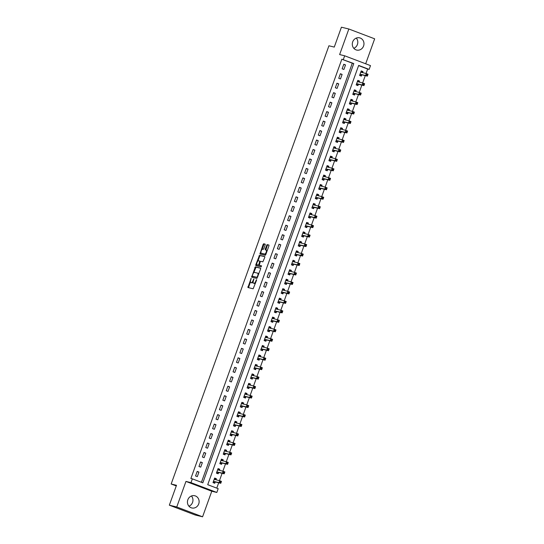 <?xml version="1.0" encoding="UTF-8"?>
<svg xmlns="http://www.w3.org/2000/svg" width="544" height="544" viewBox="0 0 544 544"><rect width="100%" height="100%" fill="white"/><g stroke="black" fill="none" stroke-linecap="round" stroke-linejoin="round"><path stroke-width="0.82" d="M251.131 278.338L247.901 287.518L253.157 288.796L256.557 280.221L256.544 279.65L255.782 281.146A2.53 0.952 -69.2 0 1 253.994 283.302L253.558 283.193A2.53 0.952 -69.2 0 1 253.518 283.179A2.53 0.952 -69.2 0 1 253.484 280.588L253.844 278.997L253.076 280.486A2.53 0.952 -69.2 0 1 251.287 282.642L250.852 282.533A2.53 0.952 -69.2 0 1 250.811 282.52A2.53 0.952 -69.2 0 1 250.777 279.929L251.131 278.338M356.293 38.08A6.283 5.821 -76.3 0 1 357.408 44.52A6.283 5.821 -76.3 0 1 353.804 48.314M352.689 41.881A6.283 5.821 103.7 0 0 356.646 50.055A6.283 5.821 103.7 0 0 363.576 46.016A6.283 5.821 103.7 0 0 359.618 37.842A6.283 5.821 103.7 0 0 352.689 41.881M188.952 506.219A6.283 5.821 103.7 0 0 192.556 502.425A6.283 5.821 103.7 0 0 191.44 495.985M187.836 499.786A6.283 5.821 103.7 0 0 191.794 507.96A6.283 5.821 103.7 0 0 198.723 503.921A6.283 5.821 103.7 0 0 194.766 495.747A6.283 5.821 103.7 0 0 187.836 499.786M265.166 244.936L265.139 244.12L263.67 243.766L263.112 244.44L259.964 254.021L265.214 255.299L265.771 254.626L268.933 245.854L268.926 245.045L267.131 244.61L265.22 249.036L265.234 249.846L266.125 250.063A2.115 0.796 -69.2 0 1 266.166 250.077A2.115 0.796 -69.2 0 1 266.172 252.287A2.115 0.796 -69.2 0 1 264.697 254.041L261.242 253.205A2.115 0.796 -69.2 0 1 261.208 253.191A2.115 0.796 -69.2 0 1 261.202 250.974A2.115 0.796 -69.2 0 1 262.677 249.227L263.255 249.363L263.813 248.69L265.166 244.936M343.312 59.582L344.672 55.794L370.498 65.613L369.131 69.401L358.666 65.423L207.72 484.69L218.185 488.675L216.825 492.463L190.998 482.644L192.365 478.856L202.83 482.834L353.777 63.56L341.829 59.221L190.883 478.496L192.365 478.856M169.34 505.179L176.752 506.981L202.579 516.8L195.16 514.998L169.34 505.179L176.501 485.296L171.163 483.997L328.923 45.784L334.268 47.083L341.421 27.2L348.84 29.002L339.633 54.57L344.672 55.794M202.579 516.8L211.779 491.232L185.96 481.42L176.752 506.981M185.96 481.42L190.998 482.644M255.347 266.886L251.634 277.148L256.89 278.426L260.61 268.974L260.596 268.165L255.347 266.886L256.04 267.152L253.688 272.816M255.789 264.772L259.508 255.326L264.744 256.598L264.772 257.414L262.861 261.841L260.732 261.324L260.175 261.997L259.291 265.302L261.514 265.839L261.14 266.88L255.816 265.588L255.789 264.772L256.489 265.037L256.775 264.248M365.677 63.777L374.66 38.821L348.84 29.002M201.416 482.297L352.294 63.199L341.829 59.221M197.302 476.632L198.941 472.083L197.193 471.424L195.561 475.966L197.302 476.632M200.716 467.16L202.348 462.618L200.607 461.951L198.968 466.5L200.716 467.16M204.122 457.694L205.761 453.152L204.014 452.486L202.375 457.028L204.122 457.694M207.529 448.222L209.168 443.68L207.42 443.02L205.788 447.562L207.529 448.222M210.943 438.756L212.575 434.214L210.834 433.548L209.195 438.09L210.943 438.756M214.35 429.291L215.988 424.742L214.241 424.082L212.602 428.624L214.35 429.291M217.756 419.818L219.395 415.276L217.648 414.61L216.016 419.159L217.756 419.818M221.17 410.353L222.802 405.804L221.061 405.144L219.422 409.686L221.17 410.353M224.577 400.88L226.209 396.338L224.468 395.672L222.829 400.221L224.577 400.88M227.984 391.415L229.622 386.866L227.875 386.206L226.243 390.748L227.984 391.415M231.39 381.942L233.029 377.4L231.288 376.734L229.65 381.283L231.39 381.942M234.804 372.477L236.436 367.928L234.695 367.268L233.056 371.81L234.804 372.477M238.211 363.004L239.85 358.462L238.102 357.796L236.47 362.345L238.211 363.004M241.618 353.539L243.256 348.996L241.509 348.33L239.877 352.872L241.618 353.539M245.031 344.073L246.663 339.524L244.922 338.864L243.284 343.407L245.031 344.073M248.438 334.601L250.077 330.058L248.329 329.392L246.69 333.941L248.438 334.601M251.845 325.135L253.484 320.586L251.736 319.926L250.104 324.469L251.845 325.135M255.258 315.663L256.89 311.12L255.15 310.454L253.511 315.003L255.258 315.663M258.665 306.197L260.304 301.648L258.556 300.988L256.918 305.531L258.665 306.197M262.072 296.725L263.711 292.182L261.963 291.516L260.331 296.065L262.072 296.725M265.486 287.259L267.118 282.71L265.377 282.05L263.738 286.593L265.486 287.259M268.892 277.787L270.531 273.244L268.784 272.578L267.145 277.127L268.892 277.787M272.299 268.321L273.938 263.779L272.19 263.112L270.558 267.655L272.299 268.321M275.713 258.849L277.345 254.306L275.604 253.647L273.965 258.189L275.713 258.849M279.12 249.383L280.752 244.841L279.011 244.174L277.372 248.717L279.12 249.383M282.526 239.918L284.165 235.368L282.418 234.709L280.786 239.251L282.526 239.918M285.933 230.445L287.572 225.903L285.831 225.236L284.192 229.786L285.933 230.445M289.347 220.98L290.979 216.43L289.238 215.771L287.599 220.313L289.347 220.98M292.754 211.507L294.392 206.965L292.645 206.298L291.013 210.848L292.754 211.507M296.16 202.042L297.799 197.492L296.052 196.833L294.42 201.375L296.16 202.042M299.574 192.569L301.206 188.027L299.465 187.36L297.826 191.91L299.574 192.569M302.981 183.104L304.62 178.554L302.872 177.895L301.233 182.437L302.981 183.104M306.388 173.631L308.026 169.089L306.279 168.422L304.647 172.972L306.388 173.631M309.801 164.166L311.433 159.623L309.692 158.957L308.054 163.499L309.801 164.166M313.208 154.693L314.847 150.151L313.099 149.491L311.46 154.034L313.208 154.693M316.615 145.228L318.254 140.685L316.506 140.019L314.874 144.561L316.615 145.228M320.028 135.762L321.66 131.213L319.92 130.553L318.281 135.096L320.028 135.762M323.435 126.29L325.074 121.747L323.326 121.081L321.688 125.63L323.435 126.29M326.842 116.824L328.481 112.275L326.733 111.615L325.101 116.158L326.842 116.824M330.256 107.352L331.888 102.809L330.147 102.143L328.508 106.692L330.256 107.352M333.662 97.886L335.301 93.337L333.554 92.677L331.915 97.22L333.662 97.886M337.069 88.414L338.708 83.871L336.96 83.205L335.328 87.754L337.069 88.414M340.483 78.948L342.115 74.399L340.374 73.739L338.735 78.282L340.483 78.948M343.89 69.476L345.522 64.933L343.781 64.267L342.142 68.816L343.89 69.476M216.77 488.131L218.695 482.78M219.456 480.672L222.102 473.314M222.863 471.199L225.515 463.842M226.27 461.734L228.922 454.376M229.684 452.261L232.329 444.91M233.09 442.796L235.742 435.438M236.497 433.323L239.149 425.972M239.911 423.858L242.556 416.5M243.318 414.385L245.963 407.034M246.724 404.92L249.376 397.562M250.138 395.454L252.783 388.096M253.545 385.982L256.19 378.624M256.952 376.516L259.604 369.158M260.365 367.044L263.01 359.693M263.772 357.578L266.417 350.22M267.179 348.106L269.831 340.755M270.592 338.64L273.238 331.282M273.999 329.168L276.644 321.817M277.406 319.702L280.058 312.344M280.82 310.23L283.465 302.879M284.226 300.764L286.872 293.406M287.633 291.298L290.285 283.941M291.04 281.826L293.692 274.468M294.454 272.36L297.099 265.003M297.86 262.888L300.512 255.537M301.267 253.422L303.919 246.065M304.681 243.95L307.326 236.599M308.088 234.484L310.733 227.127M311.494 225.012L314.146 217.661M314.908 215.546L317.553 208.189M318.315 206.074L320.96 198.723M321.722 196.608L324.374 189.251M325.135 187.143L327.78 179.785M328.542 177.67L331.187 170.313M331.949 168.205L334.601 160.847M335.362 158.732L338.008 151.382M338.769 149.267L341.414 141.909M342.176 139.794L344.828 132.444M345.583 130.329L348.235 122.971M348.996 120.856L351.642 113.506M352.403 111.391L355.055 104.033M355.81 101.918L358.462 94.568M359.224 92.453L361.869 85.095M362.63 82.987L365.276 75.63M366.037 73.515L367.649 69.04L358.598 65.6M215.988 479.828L216.39 478.72L214.642 478.054L213.01 482.603L214.751 483.262L215.193 482.032M219.402 470.356L219.796 469.254L218.056 468.588L216.417 473.13L218.158 473.797L218.606 472.566M222.809 460.89L223.203 459.782L221.462 459.122L219.824 463.665L221.571 464.324L222.013 463.094M226.216 451.418L226.617 450.316L224.869 449.65L223.237 454.192L224.978 454.859L225.42 453.628M229.629 441.952L230.024 440.844L228.276 440.184L226.644 444.727L228.385 445.393L228.834 444.156M233.036 432.48L233.43 431.378L231.69 430.712L230.051 435.261L231.798 435.921L232.24 434.69M236.443 423.014L236.844 421.906L235.096 421.246L233.458 425.789L235.205 426.455L235.647 425.218M239.85 413.542L240.251 412.44L238.503 411.774L236.871 416.323L238.612 416.983L239.061 415.752M243.263 404.076L243.658 402.968L241.917 402.308L240.278 406.851L242.026 407.517L242.468 406.286M246.67 394.611L247.071 393.502L245.324 392.836L243.685 397.385L245.432 398.045L245.874 396.814M250.077 385.138L250.478 384.03L248.73 383.37L247.098 387.913L248.839 388.579L249.288 387.348M253.49 375.673L253.885 374.564L252.144 373.898L250.505 378.447L252.253 379.107L252.695 377.876M256.897 366.2L257.298 365.099L255.551 364.432L253.912 368.975L255.66 369.641L256.102 368.41M260.304 356.735L260.705 355.626L258.958 354.967L257.326 359.509L259.066 360.169L259.508 358.938M263.718 347.262L264.112 346.161L262.371 345.494L260.732 350.037L262.48 350.703L262.922 349.472M267.124 337.797L267.526 336.688L265.778 336.029L264.139 340.571L265.887 341.238L266.329 340M270.531 328.324L270.932 327.223L269.185 326.556L267.553 331.106L269.294 331.765L269.736 330.534M273.945 318.859L274.339 317.75L272.598 317.091L270.96 321.633L272.707 322.3L273.149 321.062M277.352 309.386L277.746 308.285L276.005 307.618L274.366 312.168L276.114 312.827L276.556 311.596M280.758 299.921L281.16 298.812L279.412 298.153L277.78 302.695L279.521 303.362L279.963 302.131M284.172 290.455L284.566 289.347L282.819 288.68L281.187 293.23L282.928 293.889L283.376 292.658M287.579 280.983L287.973 279.874L286.232 279.215L284.594 283.757L286.341 284.424L286.783 283.193M290.986 271.517L291.387 270.409L289.639 269.742L288 274.292L289.748 274.951L290.19 273.72M294.392 262.045L294.794 260.943L293.046 260.277L291.414 264.819L293.155 265.486L293.604 264.255M297.806 252.579L298.2 251.471L296.46 250.811L294.821 255.354L296.568 256.02L297.01 254.782M301.213 243.107L301.614 242.005L299.866 241.339L298.228 245.888L299.975 246.548L300.417 245.317M304.62 233.641L305.021 232.533L303.273 231.873L301.641 236.416L303.382 237.082L303.831 235.844M308.033 224.169L308.428 223.067L306.687 222.401L305.048 226.95L306.796 227.61L307.238 226.379M311.44 214.703L311.841 213.595L310.094 212.935L308.455 217.478L310.202 218.144L310.644 216.906M314.847 205.238L315.248 204.129L313.5 203.463L311.868 208.012L313.609 208.672L314.058 207.441M318.26 195.765L318.655 194.657L316.914 193.997L315.275 198.54L317.023 199.206L317.465 197.975M321.667 186.3L322.068 185.191L320.321 184.525L318.682 189.074L320.43 189.734L320.872 188.503M325.074 176.827L325.475 175.726L323.728 175.059L322.096 179.602L323.836 180.268L324.278 179.037M328.488 167.362L328.882 166.253L327.141 165.594L325.502 170.136L327.25 170.796L327.692 169.565M331.894 157.889L332.289 156.788L330.548 156.121L328.909 160.664L330.657 161.33L331.099 160.099M335.301 148.424L335.702 147.315L333.955 146.656L332.323 151.198L334.064 151.864L334.506 150.627M338.715 138.951L339.109 137.85L337.368 137.183L335.73 141.732L337.47 142.392L337.919 141.161M342.122 129.486L342.516 128.377L340.775 127.718L339.136 132.26L340.884 132.926L341.326 131.689M345.528 120.013L345.93 118.912L344.182 118.245L342.55 122.794L344.291 123.454L344.733 122.223M348.935 110.548L349.336 109.439L347.589 108.78L345.957 113.322L347.698 113.988L348.146 112.758M352.349 101.082L352.743 99.974L351.002 99.307L349.364 103.856L351.111 104.516L351.553 103.285M355.756 91.61L356.157 90.501L354.409 89.842L352.77 94.384L354.518 95.05L354.96 93.82M359.162 82.144L359.564 81.036L357.816 80.369L356.184 84.918L357.925 85.578L358.374 84.347M362.576 72.672L362.97 71.57L361.23 70.904L359.591 75.446L361.338 76.112L361.78 74.882M171.163 483.997L176.27 485.935M367.649 69.04L369.131 69.401M211.779 491.232L216.825 492.463M352.294 63.199L353.777 63.56M216.39 478.72L214.567 478.278M219.796 469.254L217.974 468.806M223.203 459.782L221.381 459.34M226.617 450.316L224.794 449.868M230.024 440.844L228.201 440.402M233.43 431.378L231.608 430.93M236.844 421.906L235.015 421.464M240.251 412.44L238.428 411.998M243.658 402.968L241.835 402.526M247.071 393.502L245.242 393.06M250.478 384.03L248.656 383.588M253.885 374.564L252.062 374.122M257.298 365.099L255.469 364.65M260.705 355.626L258.883 355.184M264.112 346.161L262.29 345.712M267.526 336.688L265.696 336.246M270.932 327.223L269.11 326.781M274.339 317.75L272.517 317.308M277.746 308.285L275.924 307.843M281.16 298.812L279.337 298.37M284.566 289.347L282.744 288.905M287.973 279.874L286.151 279.432M291.387 270.409L289.558 269.967M294.794 260.943L292.971 260.494M298.2 251.471L296.378 251.029M301.614 242.005L299.785 241.556M305.021 232.533L303.198 232.091M308.428 223.067L306.605 222.625M311.841 213.595L310.012 213.153M315.248 204.129L313.426 203.687M318.655 194.657L316.832 194.215M322.068 185.191L320.239 184.749M325.475 175.726L323.653 175.277M328.882 166.253L327.06 165.811M332.289 156.788L330.466 156.339M335.702 147.315L333.88 146.873M339.109 137.85L337.287 137.401M342.516 128.377L340.694 127.935M345.93 118.912L344.107 118.47M349.336 109.439L347.514 108.997M352.743 99.974L350.921 99.532M356.157 90.501L354.328 90.059M359.564 81.036L357.741 80.594M362.97 71.57L361.148 71.121M198.941 472.083L197.118 471.641M202.348 462.618L200.525 462.176M205.761 453.152L203.932 452.703M209.168 443.68L207.346 443.238M212.575 434.214L210.752 433.765M215.988 424.742L214.159 424.3M219.395 415.276L217.573 414.834M222.802 405.804L220.98 405.362M226.209 396.338L224.386 395.896M229.622 386.866L227.8 386.424M233.029 377.4L231.207 376.958M236.436 367.928L234.614 367.486M239.85 358.462L238.027 358.02M243.256 348.996L241.434 348.548M246.663 339.524L244.841 339.082M250.077 330.058L248.248 329.61M253.484 320.586L251.661 320.144M256.89 311.12L255.068 310.678M260.304 301.648L258.475 301.206M263.711 292.182L261.888 291.74M267.118 282.71L265.295 282.268M270.531 273.244L268.702 272.802M273.938 263.779L272.116 263.33M277.345 254.306L275.522 253.864M280.752 244.841L278.929 244.392M284.165 235.368L282.343 234.926M287.572 225.903L285.75 225.454M290.979 216.43L289.156 215.988M294.392 206.965L292.57 206.523M297.799 197.492L295.977 197.05M301.206 188.027L299.384 187.585M304.62 178.554L302.79 178.112M308.026 169.089L306.204 168.647M311.433 159.623L309.611 159.174M314.847 150.151L313.018 149.709M318.254 140.685L316.431 140.236M321.66 131.213L319.838 130.771M325.074 121.747L323.245 121.298M328.481 112.275L326.658 111.833M331.888 102.809L330.065 102.367M335.301 93.337L333.472 92.895M338.708 83.871L336.886 83.429M342.115 74.399L340.292 73.957M345.522 64.933L343.699 64.491M251.464 282.764A2.53 0.952 -69.2 0 0 251.505 282.785A2.53 0.952 -69.2 0 0 251.552 282.798L250.852 282.533M253.157 282.01A2.53 0.952 -69.2 0 1 251.988 282.907L251.552 282.798M254.17 283.424A2.53 0.952 -69.2 0 0 254.211 283.444A2.53 0.952 -69.2 0 0 254.259 283.458L253.558 283.193M255.51 283.132A2.53 0.952 -69.2 0 1 254.694 283.567L254.259 283.458M250.451 281.806L248.506 287.667M260.692 268.287L256.04 267.152M252.457 276.23L252.246 277.29M252.328 275.618L252.348 276.189L256.945 277.304L257.727 275.754A2.53 0.952 -69.2 0 0 257.693 273.163A2.53 0.952 -69.2 0 0 257.652 273.149L254.504 272.388A2.53 0.952 -69.2 0 0 252.715 274.536L252.328 275.618M253.028 276.447L256.945 277.304M258.747 274.142A2.53 0.952 -69.2 0 0 258.393 273.428A2.53 0.952 -69.2 0 0 258.346 273.414L257.734 273.183M257.91 261.079L259.644 256.265L258.951 256M264.853 256.72L260.202 255.592L259.644 256.265M259.978 265.56L261.596 265.955M258.529 260.787A2.115 0.796 -69.2 0 0 257.054 262.541A2.115 0.796 -69.2 0 0 257.06 264.758A2.115 0.796 -69.2 0 0 257.094 264.765L258.312 265.064L258.869 264.391L259.76 261.086L258.529 260.787M257.727 265.003A2.115 0.796 -69.2 0 0 257.761 265.023A2.115 0.796 -69.2 0 0 257.795 265.03L257.094 264.765M259.223 265.241L257.795 265.03M256.489 265.037L256.408 265.73M261.875 253.443A2.115 0.796 -69.2 0 0 261.909 253.456A2.115 0.796 -69.2 0 0 261.943 253.47L261.242 253.205M265.989 254.041A2.115 0.796 -69.2 0 1 265.39 254.306L261.943 253.47M267.145 250.818A2.115 0.796 -69.2 0 0 266.859 250.342A2.115 0.796 -69.2 0 0 266.825 250.328L266.2 250.09M269.015 245.16L267.832 244.875L267.274 245.548L265.839 249.995M260.923 252.715L260.569 254.17M265.248 244.242L264.37 244.032L263.806 244.705L262.086 249.492M213.064 482.44L214.057 482.684L215.376 481.977L220.776 483.29L219.028 482.623L219.715 480.733L214.2 479.291M213.105 482.324L214.057 482.684M214.472 478.536L215.424 478.897L215.866 479.794M220.415 481.59L219.715 480.733L221.456 481.392L220.776 483.29L221.116 481.855L220.415 481.59L220.143 482.351L220.844 482.616M213.452 481.372L219.028 482.623L220.143 482.351M221.456 481.392L221.116 481.855M216.471 472.974L217.464 473.219L218.783 472.505L224.182 473.817L222.442 473.158L223.122 471.26L217.607 469.819M216.519 472.852L217.464 473.219M217.879 469.064L218.831 469.431L219.273 470.329M223.829 472.124L223.122 471.26L224.869 471.927L224.182 473.817L224.522 472.389L223.829 472.124L223.55 472.879L224.25 473.144M216.859 471.9L222.442 473.158L223.55 472.879M224.869 471.927L224.522 472.389M219.885 463.508L220.878 463.746L222.197 463.039L227.596 464.352L225.848 463.685L226.528 461.795L221.02 460.353M219.926 463.386L220.878 463.746M221.292 459.598L222.238 459.959L222.686 460.856M227.236 462.652L226.528 461.795L228.276 462.454L227.596 464.352L227.929 462.917L227.236 462.652L226.964 463.413L227.657 463.678M220.266 462.434L225.848 463.685L226.964 463.413M228.276 462.454L227.929 462.917M223.292 454.036L224.284 454.281L225.604 453.567L231.003 454.879L229.255 454.22L229.942 452.322L224.427 450.881M223.332 453.914L224.284 454.281M224.699 450.126L225.651 450.493L226.093 451.391M230.642 453.186L229.942 452.322L231.683 452.989L231.003 454.879L231.343 453.451L230.642 453.186L230.37 453.941L231.071 454.206M223.679 452.962L229.255 454.22L230.37 453.941M231.683 452.989L231.343 453.451M226.698 444.57L227.691 444.808L229.01 444.101L234.41 445.414L232.669 444.747L233.349 442.857L227.834 441.415M226.746 444.448L227.691 444.808M228.106 440.66L229.058 441.021L229.5 441.918M234.049 443.72L233.349 442.857L235.09 443.523L234.41 445.414L234.75 443.986L234.049 443.72L233.777 444.475L234.478 444.74M227.086 443.496L232.669 444.747L233.777 444.475M235.09 443.523L234.75 443.986M230.112 435.098L231.105 435.343L232.424 434.629L237.816 435.948L236.076 435.282L236.756 433.391L231.248 431.943M230.153 434.982L231.105 435.343M231.513 431.195L232.465 431.555L232.914 432.453M237.463 434.248L236.756 433.391L238.503 434.051L237.816 435.948L238.156 434.513L237.463 434.248L237.191 435.01L237.884 435.275M230.493 434.024L236.076 435.282L237.191 435.01M238.503 434.051L238.156 434.513M233.519 425.632L234.512 425.87L235.831 425.163L241.23 426.476L239.482 425.816L240.162 423.919L234.654 422.477M233.56 425.51L234.512 425.87M234.926 421.722L235.878 422.083L236.32 422.987M240.87 424.782L240.162 423.919L241.91 424.585L241.23 426.476L241.57 425.048L240.87 424.782L240.598 425.537L241.298 425.802M233.906 424.558L239.482 425.816L240.598 425.537M241.91 424.585L241.57 425.048M236.926 416.16L237.918 416.405L239.238 415.698L244.637 417.01L242.896 416.344L243.576 414.453L238.061 413.005M236.973 416.044L237.918 416.405M238.333 412.257L239.285 412.617L239.727 413.515M244.276 415.31L243.576 414.453L245.317 415.113L244.637 417.01L244.977 415.575L244.276 415.31L244.004 416.072L244.705 416.337M237.313 415.086L242.896 416.344L244.004 416.072M245.317 415.113L244.977 415.575M240.339 406.694L241.332 406.932L242.651 406.225L248.044 407.538L246.303 406.878L246.983 404.981L241.468 403.539M240.38 406.572L241.332 406.932M241.74 402.784L242.692 403.145L243.141 404.049M247.69 405.844L246.983 404.981L248.73 405.647L248.044 407.538L248.384 406.11L247.69 405.844L247.418 406.599L248.112 406.864M240.72 405.62L246.303 406.878L247.418 406.599M248.73 405.647L248.384 406.11M243.746 397.222L244.739 397.467L246.058 396.76L251.457 398.072L249.71 397.406L250.39 395.515L244.882 394.074M243.787 397.106L244.739 397.467M245.154 393.319L246.099 393.679L246.548 394.577M251.097 396.372L250.39 395.515L252.137 396.175L251.457 398.072L251.797 396.637L251.097 396.372L250.825 397.134L251.525 397.399M244.134 396.154L249.71 397.406L250.825 397.134M252.137 396.175L251.797 396.637M247.153 387.756L248.146 387.994L249.465 387.287L254.864 388.6L253.116 387.94L253.803 386.043L248.288 384.601M247.194 387.634L248.146 387.994M248.56 383.846L249.512 384.207L249.954 385.111M254.504 386.906L253.803 386.043L255.544 386.709L254.864 388.6L255.204 387.172L254.504 386.906L254.232 387.661L254.932 387.926M247.54 386.682L253.116 387.94L254.232 387.661M255.544 386.709L255.204 387.172M250.56 378.284L251.559 378.529L252.878 377.822L258.271 379.134L256.53 378.468L257.21 376.577L251.695 375.136M250.607 378.168L251.559 378.529M251.967 374.381L252.919 374.741L253.368 375.639M257.917 377.434L257.21 376.577L258.958 377.237L258.271 379.134L258.611 377.699L257.917 377.434L257.645 378.196L258.339 378.461M250.947 377.216L256.53 378.468L257.645 378.196M258.958 377.237L258.611 377.699M253.973 368.818L254.966 369.063L256.285 368.349L261.684 369.662L259.937 369.002L260.617 367.105L255.109 365.663M254.014 368.696L254.966 369.063M255.381 364.908L256.326 365.276L256.775 366.173M261.324 367.968L260.617 367.105L262.364 367.771L261.684 369.662L262.024 368.234L261.324 367.968L261.052 368.723L261.746 368.988M254.361 367.744L259.937 369.002L261.052 368.723M262.364 367.771L262.024 368.234M257.38 359.353L258.373 359.591L259.692 358.884L265.091 360.196L263.344 359.53L264.03 357.639L258.516 356.198M257.421 359.23L258.373 359.591M258.788 355.443L259.74 355.803L260.182 356.701M264.731 358.496L264.03 357.639L265.771 358.299L265.091 360.196L265.431 358.768L264.731 358.496L264.459 359.258L265.159 359.523M257.768 358.278L263.344 359.53L264.459 359.258M265.771 358.299L265.431 358.768M260.787 349.88L261.786 350.125L263.106 349.411L268.498 350.724L266.757 350.064L267.437 348.167L261.922 346.725M260.834 349.758L261.786 350.125M262.194 345.977L263.146 346.338L263.595 347.235M268.144 349.03L267.437 348.167L269.185 348.833L268.498 350.724L268.838 349.296L268.144 349.03L267.866 349.785L268.566 350.05M261.174 348.806L266.757 350.064L267.866 349.785M269.185 348.833L268.838 349.296M264.2 340.415L265.193 340.653L266.512 339.946L271.912 341.258L270.164 340.592L270.844 338.701L265.336 337.26M264.241 340.292L265.193 340.653M265.608 336.505L266.553 336.865L267.002 337.763M271.551 339.565L270.844 338.701L272.592 339.368L271.912 341.258L272.252 339.83L271.551 339.565L271.279 340.32L271.973 340.585M264.588 339.34L270.164 340.592L271.279 340.32M272.592 339.368L272.252 339.83M267.607 330.942L268.6 331.187L269.919 330.473L275.318 331.792L273.571 331.126L274.258 329.236L268.743 327.787M267.648 330.827L268.6 331.187M269.015 327.039L269.967 327.4L270.409 328.297M274.958 330.092L274.258 329.236L275.998 329.895L275.318 331.792L275.658 330.358L274.958 330.092L274.686 330.854L275.386 331.119M267.995 329.868L273.571 331.126L274.686 330.854M275.998 329.895L275.658 330.358M271.014 321.477L272.007 321.715L273.333 321.008L278.725 322.32L276.984 321.66L277.664 319.763L272.15 318.322M271.062 321.354L272.007 321.715M272.422 317.567L273.374 317.927L273.822 318.832M278.372 320.627L277.664 319.763L279.412 320.43L278.725 322.32L279.065 320.892L278.372 320.627L278.093 321.382L278.793 321.647M271.402 320.402L276.984 321.66L278.093 321.382M279.412 320.43L279.065 320.892M274.428 312.004L275.42 312.249L276.74 311.542L282.139 312.854L280.391 312.188L281.071 310.298L275.563 308.856M274.468 311.889L275.42 312.249M275.835 308.101L276.78 308.462L277.229 309.359M281.778 311.154L281.071 310.298L282.819 310.957L282.139 312.854L282.472 311.42L281.778 311.154L281.506 311.916L282.2 312.181M274.808 310.93L280.391 312.188L281.506 311.916M282.819 310.957L282.472 311.42M277.834 302.539L278.827 302.777L280.146 302.07L285.546 303.382L283.798 302.722L284.485 300.825L278.97 299.384M277.875 302.416L278.827 302.777M279.242 298.629L280.194 298.989L280.636 299.894M285.185 301.689L284.485 300.825L286.226 301.492L285.546 303.382L285.886 301.954L285.185 301.689L284.913 302.444L285.614 302.709M278.222 301.464L283.798 302.722L284.913 302.444M286.226 301.492L285.886 301.954M281.241 293.066L282.234 293.311L283.553 292.604L288.952 293.916L287.212 293.25L287.892 291.36L282.377 289.918M281.289 292.951L282.234 293.311M282.649 289.163L283.601 289.524L284.043 290.421M288.592 292.216L287.892 291.36L289.632 292.019L288.952 293.916L289.292 292.482L288.592 292.216L288.32 292.978L289.02 293.243M281.629 291.999L287.212 293.25L288.32 292.978M289.632 292.019L289.292 292.482M284.655 283.601L285.648 283.839L286.967 283.132L292.366 284.444L290.618 283.784L291.298 281.887L285.79 280.446M284.696 283.478L285.648 283.839M286.056 279.691L287.008 280.051L287.456 280.956M292.006 282.751L291.298 281.887L293.046 282.554L292.366 284.444L292.699 283.016L292.006 282.751L291.734 283.506L292.427 283.771M285.036 282.526L290.618 283.784L291.734 283.506M293.046 282.554L292.699 283.016M288.062 274.128L289.054 274.373L290.374 273.666L295.773 274.978L294.025 274.312L294.712 272.422L289.197 270.98M288.102 274.013L289.054 274.373M289.469 270.225L290.421 270.586L290.863 271.483M295.412 273.278L294.712 272.422L296.453 273.081L295.773 274.978L296.113 273.544L295.412 273.278L295.14 274.04L295.841 274.305M288.449 273.061L294.025 274.312L295.14 274.04M296.453 273.081L296.113 273.544M291.468 264.663L292.461 264.908L293.78 264.194L299.18 265.506L297.439 264.846L298.119 262.949L292.604 261.508M291.516 264.54L292.461 264.908M292.876 260.753L293.828 261.12L294.27 262.018M298.819 263.813L298.119 262.949L299.86 263.616L299.18 265.506L299.52 264.078L298.819 263.813L298.547 264.568L299.248 264.833M291.856 263.588L297.439 264.846L298.547 264.568M299.86 263.616L299.52 264.078M294.882 255.197L295.875 255.435L297.194 254.728L302.586 256.04L300.846 255.374L301.526 253.484L296.018 252.042M294.923 255.075L295.875 255.435M296.283 251.287L297.235 251.648L297.684 252.545M302.233 254.347L301.526 253.484L303.273 254.143L302.586 256.04L302.926 254.612L302.233 254.347L301.961 255.102L302.654 255.367M295.263 254.123L300.846 255.374L301.961 255.102M303.273 254.143L302.926 254.612M298.289 245.725L299.282 245.97L300.601 245.256L306 246.575L304.252 245.908L304.932 244.011L299.424 242.57M298.33 245.609L299.282 245.97M299.696 241.822L300.642 242.182L301.09 243.08M305.64 244.875L304.932 244.011L306.68 244.678L306 246.575L306.34 245.14L305.64 244.875L305.368 245.63L306.068 245.895M298.676 244.65L304.252 245.908L305.368 245.63M306.68 244.678L306.34 245.14M301.696 236.259L302.688 236.497L304.008 235.79L309.407 237.102L307.659 236.443L308.346 234.546L302.831 233.104M301.743 236.137L302.688 236.497M303.103 232.349L304.055 232.71L304.497 233.607M309.046 235.409L308.346 234.546L310.087 235.212L309.407 237.102L309.747 235.674L309.046 235.409L308.774 236.164L309.475 236.429M302.083 235.185L307.659 236.443L308.774 236.164M310.087 235.212L309.747 235.674M305.102 226.787L306.102 227.032L307.421 226.324L312.814 227.637L311.073 226.97L311.753 225.08L306.238 223.632M305.15 226.671L306.102 227.032M306.51 222.884L307.462 223.244L307.911 224.142M312.46 225.937L311.753 225.08L313.5 225.74L312.814 227.637L313.154 226.202L312.46 225.937L312.188 226.698L312.882 226.964M305.49 225.712L311.073 226.97L312.188 226.698M313.5 225.74L313.154 226.202M308.516 217.321L309.509 217.559L310.828 216.852L316.227 218.164L314.48 217.505L315.16 215.608L309.652 214.166M308.557 217.199L309.509 217.559M309.924 213.411L310.869 213.772L311.318 214.676M315.867 216.471L315.16 215.608L316.907 216.274L316.227 218.164L316.567 216.736L315.867 216.471L315.595 217.226L316.295 217.491M308.904 216.247L314.48 217.505L315.595 217.226M316.907 216.274L316.567 216.736M311.923 207.849L312.916 208.094L314.235 207.386L319.634 208.699L317.886 208.032L318.573 206.142L313.058 204.7M311.964 207.733L312.916 208.094M313.33 203.946L314.282 204.306L314.724 205.204M319.274 206.999L318.573 206.142L320.314 206.802L319.634 208.699L319.974 207.264L319.274 206.999L319.002 207.76L319.702 208.026M312.31 206.774L317.886 208.032L319.002 207.76M320.314 206.802L319.974 207.264M315.33 198.383L316.329 198.621L317.648 197.914L323.041 199.226L321.3 198.567L321.98 196.67L316.465 195.228M315.377 198.261L316.329 198.621M316.737 194.473L317.689 194.834L318.138 195.738M322.687 197.533L321.98 196.67L323.728 197.336L323.041 199.226L323.381 197.798L322.687 197.533L322.415 198.288L323.109 198.553M315.717 197.309L321.3 198.567L322.415 198.288M323.728 197.336L323.381 197.798M318.743 188.911L319.736 189.156L321.055 188.448L326.454 189.761L324.707 189.094L325.387 187.204L319.879 185.762M318.784 188.795L319.736 189.156M320.151 185.008L321.096 185.368L321.545 186.266M326.094 188.061L325.387 187.204L327.134 187.864L326.454 189.761L326.794 188.326L326.094 188.061L325.822 188.822L326.516 189.088M319.131 187.843L324.707 189.094L325.822 188.822M327.134 187.864L326.794 188.326M322.15 179.445L323.143 179.683L324.462 178.976L329.861 180.288L328.114 179.629L328.8 177.732L323.286 176.29M322.191 179.323L323.143 179.683M323.558 175.535L324.51 175.902L324.952 176.8M329.501 178.595L328.8 177.732L330.541 178.398L329.861 180.288L330.201 178.86L329.501 178.595L329.229 179.35L329.929 179.615M322.538 178.371L328.114 179.629L329.229 179.35M330.541 178.398L330.201 178.86M325.557 169.973L326.55 170.218L327.876 169.51L333.268 170.823L331.527 170.156L332.207 168.266L326.692 166.824M325.604 169.857L326.55 170.218M326.964 166.07L327.916 166.43L328.365 167.328M332.914 169.123L332.207 168.266L333.955 168.926L333.268 170.823L333.608 169.388L332.914 169.123L332.636 169.884L333.336 170.15M325.944 168.905L331.527 170.156L332.636 169.884M333.955 168.926L333.608 169.388M328.97 160.507L329.963 160.752L331.282 160.038L336.682 161.35L334.934 160.691L335.614 158.794L330.106 157.352M329.011 160.385L329.963 160.752M330.378 156.597L331.323 156.964L331.772 157.862M336.321 159.657L335.614 158.794L337.362 159.46L336.682 161.35L337.015 159.922L336.321 159.657L336.049 160.412L336.743 160.677M329.358 159.433L334.934 160.691L336.049 160.412M337.362 159.46L337.015 159.922M332.377 151.042L333.37 151.28L334.689 150.572L340.088 151.885L338.341 151.218L339.028 149.328L333.513 147.886M332.418 150.919L333.37 151.28M333.785 147.132L334.737 147.492L335.179 148.39M339.728 150.192L339.028 149.328L340.768 149.988L340.088 151.885L340.428 150.457L339.728 150.192L339.456 150.946L340.156 151.212M332.765 149.967L338.341 151.218L339.456 150.946M340.768 149.988L340.428 150.457M335.784 141.569L336.777 141.814L338.096 141.1L343.495 142.419L341.754 141.753L342.434 139.856L336.92 138.414M335.832 141.454L336.777 141.814M337.192 137.666L338.144 138.026L338.586 138.924M343.135 140.719L342.434 139.856L344.175 140.522L343.495 142.419L343.835 140.984L343.135 140.719L342.863 141.474L343.563 141.746M336.172 140.495L341.754 141.753L342.863 141.474M344.175 140.522L343.835 140.984M339.198 132.104L340.19 132.342L341.51 131.634L346.909 132.947L345.161 132.287L345.841 130.39L340.333 128.948M339.238 131.981L340.19 132.342M340.598 128.194L341.55 128.554L341.999 129.452M346.548 131.254L345.841 130.39L347.589 131.056L346.909 132.947L347.242 131.519L346.548 131.254L346.276 132.008L346.97 132.274M339.578 131.029L345.161 132.287L346.276 132.008M347.589 131.056L347.242 131.519M342.604 122.631L343.597 122.876L344.916 122.169L350.316 123.481L348.568 122.815L349.255 120.924L343.74 119.476M342.645 122.516L343.597 122.876M344.012 118.728L344.964 119.088L345.406 119.986M349.955 121.781L349.255 120.924L350.996 121.584L350.316 123.481L350.656 122.046L349.955 121.781L349.683 122.543L350.384 122.808M342.992 121.557L348.568 122.815L349.683 122.543M350.996 121.584L350.656 122.046M346.011 113.166L347.004 113.404L348.323 112.696L353.722 114.009L351.982 113.349L352.662 111.452L347.147 110.01M346.059 113.043L347.004 113.404M347.419 109.256L348.371 109.616L348.813 110.52M353.362 112.316L352.662 111.452L354.402 112.118L353.722 114.009L354.062 112.581L353.362 112.316L353.09 113.07L353.79 113.336M346.399 112.091L351.982 113.349L353.09 113.07M354.402 112.118L354.062 112.581M349.425 103.693L350.418 103.938L351.737 103.231L357.129 104.543L355.388 103.877L356.068 101.986L350.56 100.545M349.466 103.578L350.418 103.938M350.826 99.79L351.778 100.15L352.226 101.048M356.776 102.843L356.068 101.986L357.816 102.646L357.129 104.543L357.469 103.108L356.776 102.843L356.504 103.605L357.197 103.87M349.806 102.626L355.388 103.877L356.504 103.605M357.816 102.646L357.469 103.108M352.832 94.228L353.824 94.466L355.144 93.758L360.543 95.071L358.795 94.411L359.475 92.514L353.967 91.072M352.872 94.105L353.824 94.466M354.239 90.318L355.191 90.678L355.633 91.582M360.182 93.378L359.475 92.514L361.223 93.18L360.543 95.071L360.883 93.643L360.182 93.378L359.91 94.132L360.611 94.398M353.219 93.153L358.795 94.411L359.91 94.132M361.223 93.18L360.883 93.643M356.238 84.755L357.231 85L358.55 84.293L363.95 85.605L362.209 84.939L362.889 83.048L357.374 81.607M356.286 84.64L357.231 85M357.646 80.852L358.598 81.212L359.04 82.11M363.589 83.905L362.889 83.048L364.63 83.708L363.95 85.605L364.29 84.17L363.589 83.905L363.317 84.667L364.018 84.932M356.626 83.688L362.209 84.939L363.317 84.667M364.63 83.708L364.29 84.17M359.652 75.29L360.645 75.534L361.964 74.82L367.356 76.133L365.616 75.473L366.296 73.576L360.781 72.134M359.693 75.167L360.645 75.534M361.053 71.38L362.005 71.747L362.454 72.644M367.003 74.44L366.296 73.576L368.043 74.242L367.356 76.133L367.696 74.705L367.003 74.44L366.731 75.194L367.424 75.46M360.033 74.215L365.616 75.473L366.731 75.194M368.043 74.242L367.696 74.705M251.124 278.956L250.736 278.807M256.544 280.269L256.149 280.126M253.837 279.616L253.443 279.466M251.988 282.907L251.287 282.642M253.463 280.636L253.076 280.486M254.694 283.567L253.994 283.302M256.176 281.296L255.782 281.146M248.588 286.974L247.894 286.708M252.328 276.597L251.627 276.332M255.483 267.825L254.789 267.56M257.727 276.984L257.339 276.835M258.114 275.903L257.727 275.754M260.202 255.592L259.508 255.326M259.012 265.329L258.312 265.064M259.264 264.54L258.869 264.391M260.161 262.045L259.767 261.902M265.39 254.306L264.697 254.041M265.921 249.302L265.22 249.036M267.274 245.548L266.574 245.283M267.832 244.875L267.131 244.61M260.651 253.477L259.95 253.212M263.806 244.705L263.112 244.44M264.37 244.032L263.67 243.766M215.247 482.004L213.5 481.338M215.376 481.977L213.636 481.311M214.656 479.502L214.22 479.339M218.654 472.532L216.913 471.872M218.783 472.505L217.042 471.845M218.069 470.036L217.634 469.866M222.068 463.066L220.32 462.4M222.197 463.039L220.449 462.373M221.476 460.564L221.041 460.401M225.474 453.594L223.727 452.934M225.604 453.567L223.863 452.907M224.883 451.098L224.448 450.928M228.881 444.128L227.14 443.462M229.01 444.101L227.27 443.435M228.296 441.626L227.861 441.463M232.295 434.663L230.547 433.996M232.424 434.629L230.676 433.969M231.703 432.16L231.268 431.99M235.702 425.19L233.954 424.531M235.831 425.163L234.083 424.497M235.11 422.688L234.675 422.525M239.108 415.725L237.368 415.058M239.238 415.698L237.497 415.031M238.524 413.222L238.088 413.059M242.515 406.252L240.774 405.593M242.651 406.225L240.904 405.566M241.93 403.75L241.495 403.587M245.929 396.787L244.181 396.12M246.058 396.76L244.31 396.093M245.337 394.284L244.902 394.121M249.336 387.314L247.595 386.655M249.465 387.287L247.724 386.628M248.751 384.812L248.316 384.649M252.742 377.849L251.002 377.182M252.878 377.822L251.131 377.155M252.158 375.346L251.722 375.183M256.156 368.376L254.408 367.717M256.285 368.349L254.538 367.69M255.564 365.881L255.129 365.711M259.563 358.911L257.815 358.244M259.692 358.884L257.951 358.217M258.978 356.408L258.543 356.245M262.97 349.438L261.229 348.779M263.106 349.411L261.358 348.752M262.385 346.943L261.95 346.773M266.383 339.973L264.636 339.306M266.512 339.946L264.765 339.279M265.792 337.47L265.356 337.307M269.79 330.507L268.042 329.841M269.919 330.473L268.178 329.814M269.198 328.005L268.763 327.835M273.197 321.035L271.456 320.375M273.333 321.008L271.585 320.341M272.612 318.532L272.177 318.369M276.61 311.569L274.863 310.903M276.74 311.542L274.992 310.876M276.019 309.067L275.584 308.904M280.017 302.097L278.27 301.437M280.146 302.07L278.406 301.41M279.426 299.594L278.99 299.431M283.424 292.631L281.683 291.965M283.553 292.604L281.812 291.938M282.839 290.129L282.404 289.966M286.838 283.159L285.09 282.499M286.967 283.132L285.219 282.472M286.246 280.656L285.811 280.493M290.244 273.693L288.497 273.027M290.374 273.666L288.626 273M289.653 271.191L289.218 271.028M293.651 264.221L291.91 263.561M293.78 264.194L292.04 263.534M293.066 261.725L292.631 261.555M297.065 254.755L295.317 254.089M297.194 254.728L295.446 254.062M296.473 252.253L296.038 252.09M300.472 245.29L298.724 244.623M300.601 245.256L298.853 244.596M299.88 242.787L299.445 242.617M303.878 235.817L302.138 235.158M304.008 235.79L302.267 235.124M303.294 233.315L302.858 233.152M307.285 226.352L305.544 225.685M307.421 226.324L305.674 225.658M306.7 223.849L306.265 223.679M310.699 216.879L308.951 216.22M310.828 216.852L309.08 216.192M310.107 214.377L309.672 214.214M314.106 207.414L312.365 206.747M314.235 207.386L312.494 206.72M313.521 204.911L313.086 204.748M317.512 197.941L315.772 197.282M317.648 197.914L315.901 197.254M316.928 195.439L316.492 195.276M320.926 188.476L319.178 187.809M321.055 188.448L319.308 187.782M320.334 185.973L319.899 185.81M324.333 179.003L322.585 178.344M324.462 178.976L322.721 178.316M323.741 176.508L323.313 176.338M327.74 169.538L325.999 168.871M327.876 169.51L326.128 168.844M327.155 167.035L326.72 166.872M331.153 160.065L329.406 159.406M331.282 160.038L329.535 159.378M330.562 157.57L330.126 157.4M334.56 150.6L332.812 149.933M334.689 150.572L332.948 149.906M333.968 148.097L333.533 147.934M337.967 141.134L336.226 140.468M338.096 141.1L336.355 140.44M337.382 138.632L336.947 138.462M341.38 131.662L339.633 131.002M341.51 131.634L339.762 130.968M340.789 129.159L340.354 128.996M344.787 122.196L343.04 121.53M344.916 122.169L343.176 121.502M344.196 119.694L343.76 119.524M348.194 112.724L346.453 112.064M348.323 112.696L346.582 112.037M347.609 110.221L347.174 110.058M351.608 103.258L349.86 102.592M351.737 103.231L349.989 102.564M351.016 100.756L350.581 100.592M355.014 93.786L353.267 93.126M355.144 93.758L353.396 93.099M354.423 91.283L353.988 91.12M358.421 84.32L356.68 83.654M358.55 84.293L356.81 83.626M357.836 81.818L357.401 81.654M361.828 74.848L360.087 74.188M361.964 74.82L360.216 74.161M361.243 72.352L360.808 72.182M251.505 282.785L250.811 282.52M254.211 283.444L253.518 283.179M258.393 273.428L257.693 273.163M257.761 265.023L257.06 264.758M261.909 253.456L261.208 253.191M266.859 250.342L266.166 250.077"/></g></svg>
